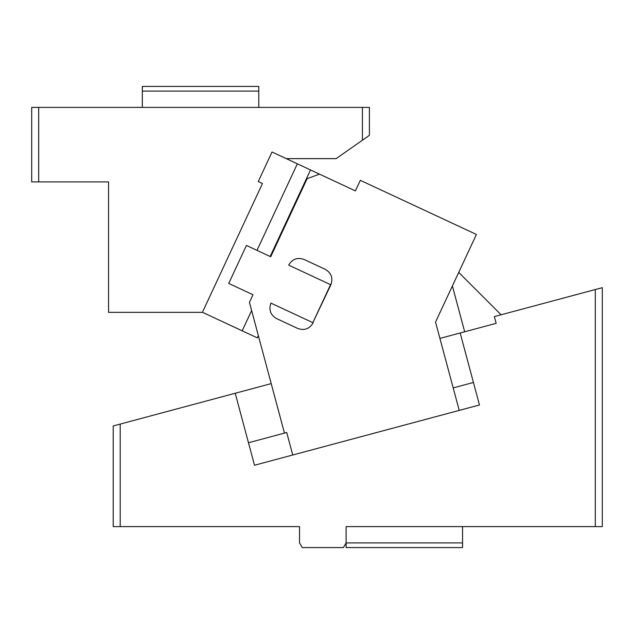 <?xml version="1.0" encoding="UTF-8"?>
<svg xmlns="http://www.w3.org/2000/svg" width="634" height="634" viewBox="0 0 634 634"><rect width="100%" height="100%" fill="white"/><g stroke="black" fill="none" stroke-linecap="round" stroke-linejoin="round"><path stroke-width="0.95" d="M38.69 181.918L31.7 181.918L31.7 107.392L38.69 107.392L38.69 181.918L108.557 181.918L108.557 312.34L202.397 312.34L262.46 183.519L258.244 181.554L272.018 152.001L286.235 158.627L336.139 158.627L362.418 140.233L362.418 107.392L38.69 107.392M362.418 107.392L369.4 107.392L369.4 135.343L362.418 140.233M286.235 158.627L355.397 190.882L360.318 180.325L476.411 234.461L435.55 322.08L436.913 327.16M251.635 310.573L242.188 330.821L202.42 312.277M297.354 163.818L256.992 250.359M270.171 256.501L310.525 169.96M258.347 335.632L257.301 337.867L242.188 330.821M142.325 107.392L142.325 86.43L258.775 86.43L258.775 91.09L142.325 91.09M258.775 107.392L258.775 91.09M235.214 393.262L254.503 465.253L479.462 404.975L460.173 332.985L496.168 323.34L494.361 316.588L595.31 289.54L595.31 526.608L346.109 526.608L346.109 542.91L343.422 547.57L302.22 547.57L299.533 542.91L299.533 526.608L113.217 526.608L113.217 425.953L271.209 383.618M180.048 408.042L159.086 413.661M146.692 416.982L144.663 417.529M153.61 415.127L163.136 412.576M175.071 409.374L182.394 407.416M120.198 424.083L120.198 526.608M460.173 332.985L439.925 338.405M595.31 289.54L602.3 287.67L602.3 526.608L595.31 526.608M568.048 296.847L570.862 296.094M501.106 314.781L458.723 272.398M452.399 285.958L464.674 331.78M473.439 382.476L453.191 387.897M436.065 320.986L435.55 322.08L459.214 410.396L292.749 455.006L286.719 432.507L248.473 442.754M462.558 526.608L462.558 542.91L346.109 542.91L346.109 547.57L462.558 547.57L462.558 542.91M464.334 260.368L463.525 262.088L464.334 260.368M462.654 263.958L460.427 268.745L462.654 263.958M319.512 174.152L307.133 178.653L270.718 256.754L246.444 245.437L228.723 283.43L252.998 294.747L249.439 302.378L284.468 433.109M330.56 284.658L330.869 284.809C333.238 278.104 331.36 272.945 325.242 269.331L304.13 259.488C297.433 257.127 292.274 259.005 288.66 265.123L330.56 284.658L312.839 322.651L270.94 303.115C268.578 309.812 270.456 314.971 276.575 318.585L297.679 328.428C304.383 330.797 309.543 328.919 313.156 322.801L313.069 322.761M330.869 284.809L312.839 322.651"/></g></svg>
